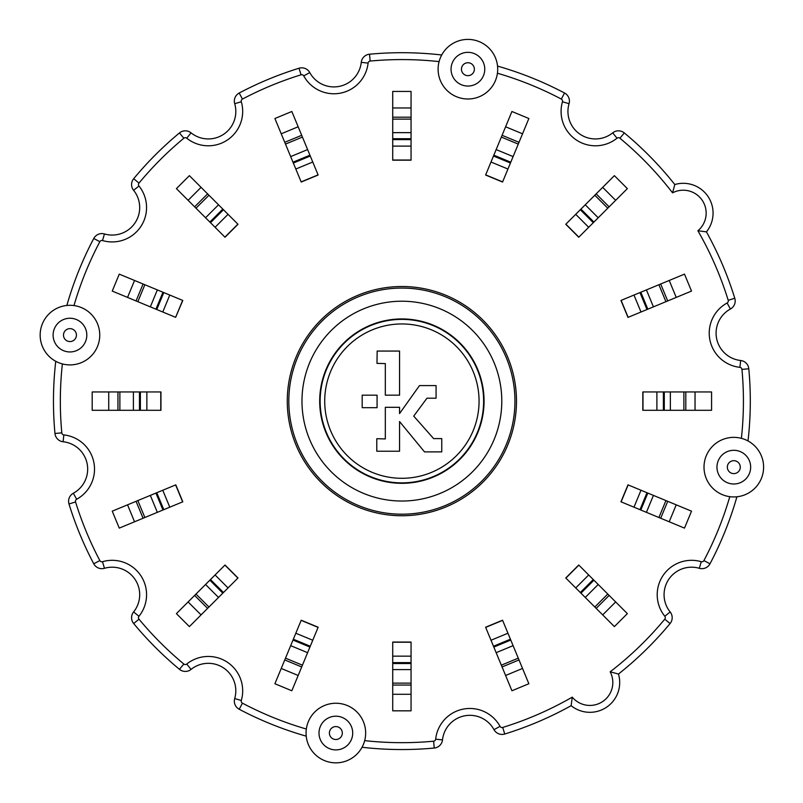 <?xml version="1.0" encoding="UTF-8"?>
<svg xmlns="http://www.w3.org/2000/svg" width="803" height="803" viewBox="0 0 803 803"><rect width="100%" height="100%" fill="white"/><g stroke="black" fill="none" stroke-linecap="round" stroke-linejoin="round"><path stroke-width="1.2" d="M522.542 133.8L502.558 182.04L485.614 175.024L511.933 111.497L528.866 118.513L522.542 133.8L505.599 126.774M615.66 200.318L578.732 237.246L565.764 224.278L614.385 175.656L627.354 188.625L615.66 200.318L602.692 187.35M676.226 297.411L627.986 317.396L620.96 300.452L684.497 274.134L691.513 291.077L676.226 297.411L669.21 280.468M695.037 410.293L642.812 410.293L642.812 391.954L711.578 391.954L711.578 410.293L695.037 410.293L695.037 391.954M669.21 521.779L620.96 501.795L627.986 484.851L691.513 511.17L684.497 528.113L669.21 521.779L676.226 504.836M602.692 614.897L565.764 577.969L578.732 565.011L627.354 613.633L614.385 626.601L602.692 614.897L615.66 601.939M505.599 675.474L485.614 627.223L502.558 620.207L528.866 683.744L511.933 690.761L505.599 675.474L522.542 668.457M392.717 694.284L392.717 642.059L411.056 642.059L411.056 710.826L392.717 710.826L392.717 694.284L411.056 694.284M281.231 668.457L301.215 620.207L318.149 627.223L291.84 690.761L274.897 683.744L281.231 668.457L298.164 675.474M188.103 601.939L225.031 565.011L237.999 577.969L189.378 626.601L176.409 613.633L188.103 601.939L201.071 614.897M127.536 504.836L175.787 484.851L182.803 501.795L119.266 528.113L112.249 511.17L127.536 504.836L134.553 521.779M108.726 391.954L160.951 391.954L160.951 410.293L92.184 410.293L92.184 391.954L108.726 391.954L108.726 410.293M134.553 280.468L182.803 300.452L175.626 317.336L112.249 291.077L119.266 274.134L134.553 280.468L127.536 297.411M201.071 187.35L237.999 224.278L225.031 237.246L176.409 188.625L189.378 175.656L201.071 187.35L188.103 200.318M298.164 126.774L318.149 175.024L301.215 182.04L281.221 133.8L274.897 118.513L291.84 111.497L298.164 126.774L281.221 133.8M411.056 107.973L411.056 160.198L392.717 160.198L392.717 91.432L411.056 91.432L411.056 107.973L392.717 107.973M502.618 181.89L485.674 174.873M578.843 237.126L565.884 224.157M628.137 317.336L621.12 300.392M642.982 410.293L642.982 391.954M621.12 501.865L628.137 484.922M565.884 578.09L578.843 565.121M485.674 627.384L502.618 620.368M392.717 642.219L411.056 642.219M301.145 620.368L318.088 627.384M224.92 565.121L237.889 578.09M175.626 484.922L182.642 501.865M160.781 391.954L160.781 410.293M182.642 300.392L175.626 317.336M237.889 224.157L224.92 237.126M318.088 174.873L301.145 181.89M411.056 160.028L392.717 160.028M362.053 747.262A348.422 348.422 0 0 0 434.242 748.045A9.164 9.164 0 0 0 442.503 739.894A27.503 27.503 0 0 1 493.996 729.656A9.164 9.164 0 0 0 504.746 734.022A348.422 348.422 0 0 0 571.144 705.676L572.248 697.145A22.926 22.926 0 0 0 610.17 671.81L618.471 674.048A348.422 348.422 0 0 0 670.073 623.55A9.164 9.164 0 0 0 670.154 611.946L664.804 616.262A34.388 34.388 0 0 1 701.25 561.698A2.289 2.289 0 0 0 703.92 560.574A341.546 341.546 0 0 0 729.786 496.676M493.996 729.656L500.028 726.354A2.289 2.289 0 0 0 502.708 727.448A341.546 341.546 0 0 0 572.248 697.145M399.553 413.575L419.477 385.591L436.079 385.591L436.079 398.208L426.965 398.208L413.726 416.105L433.63 438.599L441.76 438.599L441.76 451.888L424.516 451.888L399.553 421.535L399.553 451.226L376.788 451.226L376.788 438.709L385.32 438.94L385.32 407.312L399.553 407.312L399.553 413.575M479.06 401.129A77.178 77.178 0 0 0 363.297 334.289A77.178 77.178 0 0 0 363.297 467.958A77.178 77.178 0 0 0 479.06 401.129M362.183 395.176L377.069 395.176L377.069 407.693L362.183 407.693L362.183 395.176M377.169 351.062L399.553 351.062L399.553 395.166L385.32 395.166L385.32 363.588L376.978 363.368L377.169 351.062M55.748 361.29A348.422 348.422 0 0 0 54.965 433.49A9.164 9.164 0 0 0 63.116 441.75A27.503 27.503 0 0 1 73.354 493.233A9.164 9.164 0 0 0 68.988 503.983A348.422 348.422 0 0 0 93.76 563.786A9.164 9.164 0 0 0 104.45 568.303L102.513 561.698A2.289 2.289 0 0 1 99.843 560.574A341.546 341.546 0 0 1 75.562 501.955A2.289 2.289 0 0 1 76.646 499.265A34.388 34.388 0 0 0 63.849 434.915A2.289 2.289 0 0 1 61.811 432.847A341.546 341.546 0 0 1 62.373 363.92M439.09 61.61A341.546 341.546 0 0 0 370.163 61.058A2.289 2.289 0 0 0 368.095 63.096A34.388 34.388 0 0 1 303.745 75.894A2.289 2.289 0 0 0 301.055 74.809A341.546 341.546 0 0 0 242.436 99.08A2.289 2.289 0 0 0 241.301 101.76A34.388 34.388 0 0 1 186.748 138.206L191.064 132.856A9.164 9.164 0 0 0 179.46 132.937A348.422 348.422 0 0 0 133.689 178.708A9.164 9.164 0 0 0 133.609 190.311A27.503 27.503 0 0 1 104.45 233.954A9.164 9.164 0 0 0 93.76 238.471A348.422 348.422 0 0 0 66.85 305.461M303.745 75.894L309.777 72.591A9.164 9.164 0 0 0 299.017 68.235A348.422 348.422 0 0 0 239.224 93.007A9.164 9.164 0 0 0 234.707 103.687A27.503 27.503 0 0 1 191.064 132.856M441.71 54.985A348.422 348.422 0 0 0 369.521 54.213A9.164 9.164 0 0 0 361.26 62.353A27.503 27.503 0 0 1 309.777 72.591M748.015 440.957A348.422 348.422 0 0 0 748.797 368.768A9.164 9.164 0 0 0 740.657 360.497A27.503 27.503 0 0 1 730.409 309.014A9.164 9.164 0 0 0 734.775 298.264A348.422 348.422 0 0 0 706.429 231.866A29.801 29.801 0 0 0 674.801 184.539A348.422 348.422 0 0 0 624.302 132.937A9.164 9.164 0 0 0 612.699 132.856A27.503 27.503 0 0 1 569.056 103.687A9.164 9.164 0 0 0 564.539 93.007A348.422 348.422 0 0 0 497.539 66.097M670.154 611.946A27.503 27.503 0 0 1 699.323 568.303A9.164 9.164 0 0 0 710.003 563.786A348.422 348.422 0 0 0 736.913 496.786M104.45 568.303A27.503 27.503 0 0 1 133.609 611.946A9.164 9.164 0 0 0 133.689 623.55A348.422 348.422 0 0 0 179.46 669.321A9.164 9.164 0 0 0 191.064 669.401A27.503 27.503 0 0 1 234.707 698.56A9.164 9.164 0 0 0 239.224 709.25A348.422 348.422 0 0 0 306.224 736.16M401.881 482.874A81.745 81.745 0 0 1 331.087 360.256A81.745 81.745 0 0 1 472.676 360.256A81.745 81.745 0 0 1 401.881 482.874M571.144 705.676A29.801 29.801 0 0 0 618.471 674.048M438.107 69.199A29.801 29.801 0 0 0 482.804 95.005A29.801 29.801 0 0 0 482.804 43.392A29.801 29.801 0 0 0 438.107 69.199M335.855 762.85A29.801 29.801 0 0 0 365.656 733.049A29.801 29.801 0 0 0 335.855 703.247A29.801 29.801 0 0 0 306.063 733.049A29.801 29.801 0 0 0 335.855 762.85M186.748 138.206A2.289 2.289 0 0 0 183.847 138.226A341.546 341.546 0 0 0 138.989 183.094A2.289 2.289 0 0 0 138.969 185.995L133.609 190.311M73.976 305.572A341.546 341.546 0 0 1 99.843 241.683A2.289 2.289 0 0 1 102.513 240.549A34.388 34.388 0 0 0 138.969 185.995M569.056 103.687L562.461 101.76A2.289 2.289 0 0 0 561.327 99.08A341.546 341.546 0 0 0 497.428 73.224M562.461 101.76A34.388 34.388 0 0 0 617.015 138.206A2.289 2.289 0 0 1 619.916 138.226A341.546 341.546 0 0 1 672.563 192.84L674.801 184.539M516.49 401.129A114.608 114.608 0 0 0 401.881 286.51A114.608 114.608 0 0 0 287.273 401.129A114.608 114.608 0 0 0 401.881 515.737A114.608 114.608 0 0 0 516.49 401.129M287.273 401.129A114.608 114.608 0 0 0 459.186 500.379A114.608 114.608 0 0 0 459.186 301.868A114.608 114.608 0 0 0 287.273 401.129M40.16 335.102A29.801 29.801 0 0 0 69.961 364.903A29.801 29.801 0 0 0 99.753 335.102A29.801 29.801 0 0 0 69.961 305.301A29.801 29.801 0 0 0 40.16 335.102M704.01 467.155A29.801 29.801 0 0 0 733.812 496.947A29.801 29.801 0 0 0 763.603 467.155A29.801 29.801 0 0 0 733.812 437.354A29.801 29.801 0 0 0 704.01 467.155M133.609 611.946L138.969 616.262A34.388 34.388 0 0 0 102.513 561.698M138.969 616.262A2.289 2.289 0 0 0 138.989 619.163A341.546 341.546 0 0 0 183.847 664.021A2.289 2.289 0 0 0 186.748 664.041A34.388 34.388 0 0 1 241.301 700.497A2.289 2.289 0 0 0 242.436 703.167A341.546 341.546 0 0 0 306.334 729.034M364.672 740.637A341.546 341.546 0 0 0 433.61 741.199A2.289 2.289 0 0 0 435.668 739.161A34.388 34.388 0 0 1 500.028 726.354M741.39 438.338A341.546 341.546 0 0 0 741.952 369.4A2.289 2.289 0 0 0 739.914 367.342A34.388 34.388 0 0 1 727.116 302.982A2.289 2.289 0 0 0 728.201 300.292A341.546 341.546 0 0 0 697.897 230.752L706.429 231.866M697.897 230.752A22.926 22.926 0 0 0 672.563 192.84M610.17 671.81A341.546 341.546 0 0 0 664.774 619.163A2.289 2.289 0 0 0 664.804 616.262M507.948 169.031L491.004 162.015M510.778 162.196L493.835 155.18M513.097 156.595L496.154 149.579M518.276 144.098L501.333 137.072M519.009 142.312L502.066 135.295M588.689 227.289L575.721 214.321M593.919 222.06L580.95 209.091M598.205 217.764L585.246 204.795M607.771 208.198L594.812 195.229M609.136 206.843L596.167 193.874M640.995 312.006L633.979 295.062M647.83 309.175L640.814 292.232M653.431 306.856L646.415 289.913M665.928 301.677L658.912 284.734M667.715 300.944L660.688 284.001M656.904 410.293L656.904 391.954M664.292 410.293L664.292 391.954M670.364 410.293L670.364 391.954M683.885 410.293L683.885 391.954M685.812 410.293L685.812 391.954M633.979 507.185L640.995 490.242M640.814 510.015L647.83 493.072M646.415 512.344L653.431 495.401M658.912 517.513L665.928 500.57M660.688 518.256L667.715 501.313M575.721 587.937L588.689 574.968M580.95 593.166L593.919 580.198M585.246 597.452L598.205 584.484M594.812 607.018L607.771 594.049M596.167 608.383L609.136 595.414M491.004 640.242L507.948 633.226M493.835 647.067L510.778 640.051M496.154 652.678L513.097 645.662M501.333 665.175L518.276 658.159M502.066 666.952L519.009 659.936M392.717 656.141L411.056 656.141M392.717 663.539L411.056 663.539M392.717 669.602L411.056 669.602M392.717 683.132L411.056 683.132M392.717 685.059L411.056 685.059M295.815 633.226L312.758 640.242M292.995 640.051L309.928 647.067M290.666 645.662L307.609 652.678M285.497 658.159L302.43 665.175M284.754 659.936L301.697 666.952M215.074 574.968L228.042 587.937M209.844 580.198L222.812 593.166M205.558 584.484L218.526 597.452M195.992 594.049L208.961 607.018M194.627 595.414L207.596 608.383M162.768 490.252L169.784 507.185M155.933 493.072L162.959 510.015M150.332 495.401L157.348 512.344M137.835 500.57L144.851 517.513M136.058 501.313L143.075 518.256M146.869 391.954L146.869 410.293M139.471 391.954L139.471 410.293M133.398 391.954L133.398 410.293M119.878 391.954L119.878 410.293M117.951 391.954L117.951 410.293M169.784 295.062L162.768 312.006M162.959 292.232L155.933 309.175M157.348 289.913L150.332 306.856M144.851 284.734L137.835 301.677M143.075 284.001L136.058 300.944M228.042 214.321L215.074 227.289M222.812 209.091L209.844 222.06M218.526 204.795L205.558 217.764M208.961 195.229L195.992 208.198M207.596 193.874L194.627 206.843M312.758 162.015L295.815 169.031M309.928 155.18L292.995 162.196M307.609 149.579L290.666 156.595M302.43 137.072L285.487 144.098M301.697 135.295L284.754 142.312M411.056 146.106L392.717 146.106M411.056 138.718L392.717 138.718M411.056 132.646L392.717 132.646M411.056 119.115L392.717 119.115M411.056 117.198L392.717 117.198M504.746 734.022L502.708 727.448M319.694 401.129A82.187 82.187 0 0 1 442.975 329.953A82.187 82.187 0 0 1 442.975 472.305A82.187 82.187 0 0 1 319.694 401.129M76.426 335.102A6.464 6.464 0 0 1 66.729 340.703A6.464 6.464 0 0 1 66.729 329.501A6.464 6.464 0 0 1 76.426 335.102M474.372 69.199A6.464 6.464 0 0 1 464.676 74.799A6.464 6.464 0 0 1 464.676 63.608A6.464 6.464 0 0 1 474.372 69.199M740.276 467.155A6.464 6.464 0 0 1 730.569 472.746A6.464 6.464 0 0 1 730.569 461.554A6.464 6.464 0 0 1 740.276 467.155M342.319 733.049A6.464 6.464 0 0 1 332.623 738.65A6.464 6.464 0 0 1 332.623 727.448A6.464 6.464 0 0 1 342.319 733.049M370.163 61.058L369.521 54.213M368.095 63.096L361.26 62.353M301.055 74.809L299.017 68.235M242.436 99.08L239.224 93.007M241.301 101.76L234.707 103.687M183.847 138.226L179.46 132.937M138.989 183.094L133.689 178.708M102.513 240.549L104.45 233.954M99.843 241.683L93.76 238.471M564.539 93.007L561.327 99.08M612.699 132.856L617.015 138.206M624.302 132.937L619.916 138.226M514.944 401.129A113.062 113.062 0 0 1 401.881 514.191A113.062 113.062 0 0 1 288.819 401.129A113.062 113.062 0 0 1 401.881 288.066A113.062 113.062 0 0 1 514.944 401.129M301.978 401.129A99.903 99.903 0 0 0 451.838 487.642A99.903 99.903 0 0 0 451.838 314.605A99.903 99.903 0 0 0 301.978 401.129M86.814 335.102A16.853 16.853 0 0 0 69.961 318.249A16.853 16.853 0 0 0 53.108 335.102A16.853 16.853 0 0 0 69.961 351.955A16.853 16.853 0 0 0 86.814 335.102M484.761 69.199A16.853 16.853 0 0 0 467.908 52.346A16.853 16.853 0 0 0 451.055 69.199A16.853 16.853 0 0 0 467.908 86.051A16.853 16.853 0 0 0 484.761 69.199M750.654 467.155A16.853 16.853 0 0 0 733.812 450.302A16.853 16.853 0 0 0 716.959 467.155A16.853 16.853 0 0 0 733.812 483.998A16.853 16.853 0 0 0 750.654 467.155M352.708 733.049A16.853 16.853 0 0 0 335.855 716.196A16.853 16.853 0 0 0 319.002 733.049A16.853 16.853 0 0 0 335.855 749.902A16.853 16.853 0 0 0 352.708 733.049M54.965 433.49L61.811 432.847M63.116 441.75L63.849 434.915M73.354 493.233L76.646 499.265M68.988 503.983L75.562 501.955M93.76 563.786L99.843 560.574M133.689 623.55L138.989 619.163M179.46 669.321L183.847 664.021M191.064 669.401L186.748 664.041M234.707 698.56L241.301 700.497M239.224 709.25L242.436 703.167M434.242 748.045L433.61 741.199M442.503 739.894L435.668 739.161M740.657 360.497L739.914 367.342M748.797 368.768L741.952 369.4M730.409 309.014L727.116 302.982M734.775 298.264L728.201 300.292M710.003 563.786L703.92 560.574M699.323 568.303L701.25 561.698M670.073 623.55L664.774 619.163M510.427 163.039L493.484 156.023M593.276 222.702L580.308 209.734M646.987 309.526L639.971 292.583M663.388 410.293L663.388 391.954M639.971 509.674L646.987 492.731M580.308 592.524L593.276 579.555M493.484 646.234L510.427 639.218M392.717 662.626L411.056 662.626M293.336 639.218L310.279 646.234M210.486 579.555L223.455 592.524M156.776 492.731L163.792 509.674M140.384 391.954L140.384 410.293M163.792 292.583L156.776 309.526M223.455 209.734L210.486 222.702M310.279 156.023L293.336 163.039M411.056 139.622L392.717 139.622"/></g></svg>

